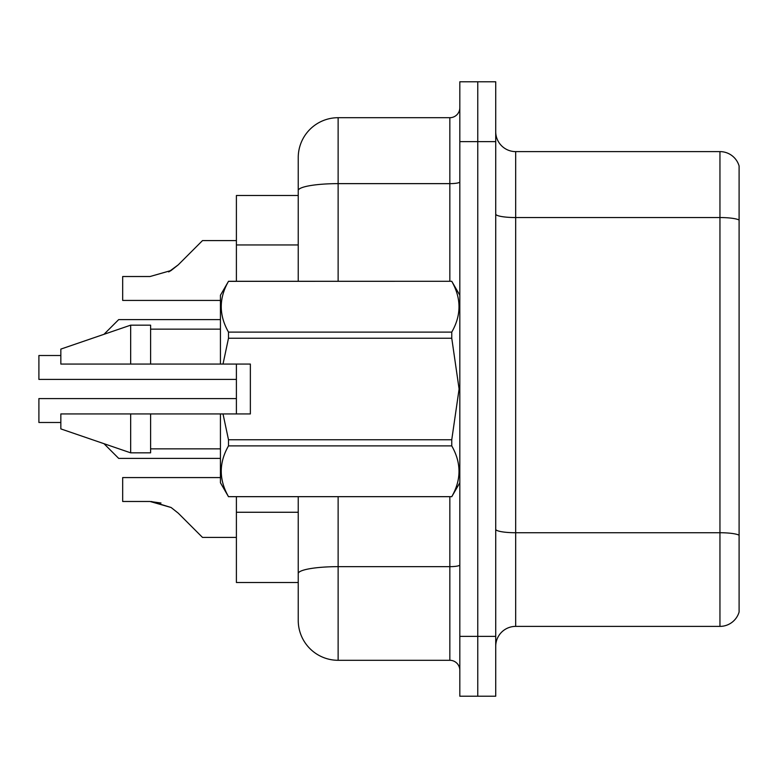 <?xml version="1.0" encoding="UTF-8"?>
<svg xmlns="http://www.w3.org/2000/svg" width="778" height="778" viewBox="0 0 778 778"><rect width="100%" height="100%" fill="white"/><g stroke="black" fill="none" stroke-linecap="round" stroke-linejoin="round"><path stroke-width="1.17" d="M298.237 195.502L236.395 195.502L236.395 281.276M338.129 496.724L338.129 660.298A39.902 39.902 0 0 1 298.237 620.406L298.237 582.498L236.395 582.498L236.395 496.724M236.395 413.935L236.395 364.065M495.722 646.343A19.946 19.946 0 0 1 515.678 626.387L719.951 626.387L719.951 151.613L515.678 151.613A19.946 19.946 0 0 1 495.722 131.657A19.946 19.946 0 0 0 515.678 151.613L515.678 626.387M477.77 81.787L459.817 81.787L459.817 636.365L477.77 636.365L477.77 696.213L495.722 696.213L495.722 636.365L477.77 636.365L477.77 81.787L495.722 81.787L495.722 636.365M739.1 165.977A19.946 19.946 0 0 0 719.951 151.613A19.946 19.946 0 0 1 739.1 165.977L739.1 612.023A19.946 19.946 0 0 1 719.951 626.387M298.237 598.457L298.237 496.724M459.817 636.365L459.817 696.213L477.77 696.213M338.129 660.298L449.84 660.298L449.84 496.724M298.237 281.276L298.237 157.594A39.902 39.902 0 0 1 338.129 117.702L449.84 117.702A9.978 9.978 0 0 0 459.817 107.724M338.129 117.702L338.129 183.637A39.902 6.924 180 0 0 298.237 190.561L298.237 157.594M298.237 620.406L298.237 580.505M459.817 670.276A9.978 9.978 0 0 0 449.84 660.298M60.84 422.483L38.9 422.483L60.84 422.483L38.9 422.483L60.84 422.483L38.9 422.483L60.84 422.483L38.9 422.483L60.84 422.483L38.9 422.483L60.84 422.483L38.9 422.483L60.84 422.483L38.9 422.483L60.84 422.483L38.9 422.483L60.84 422.483L38.9 422.483L60.84 422.483L38.9 422.483L38.9 398.579L236.395 398.579M202.484 240.606L236.395 240.606L202.484 240.606L178.259 264.831L168.661 271.911L171.111 270.501L150.047 276.521L122.681 276.521L122.681 300.425L220.437 300.425M178.259 264.831L171.111 270.501L178.259 264.831L171.111 270.501L150.047 276.521L171.111 270.501L150.047 276.521L171.111 270.501L150.047 276.521L171.111 270.501L150.047 276.521L171.111 270.501L150.047 276.521L171.111 270.501L150.047 276.521L171.111 270.501L150.047 276.521L171.111 270.501L150.047 276.521L171.111 270.501L150.047 276.521L171.111 270.501L178.259 264.831L168.661 271.911M151.545 501.509L171.111 507.499L151.545 501.509L171.111 507.499L151.545 501.509L171.111 507.499L151.545 501.509L171.111 507.499L151.545 501.509L171.111 507.499L151.545 501.509L171.111 507.499L151.545 501.509L171.111 507.499L151.545 501.509L171.111 507.499L151.545 501.509L171.111 507.499L151.545 501.509L171.111 507.499L178.259 513.169L202.484 537.394L236.395 537.394M220.437 477.575L122.681 477.575L122.681 501.479L150.047 501.479L122.681 501.479L150.047 501.479L122.681 501.479L150.047 501.479L122.681 501.479L150.047 501.479L122.681 501.479L150.047 501.479L122.681 501.479L150.047 501.479L122.681 501.479L150.047 501.479L122.681 501.479L150.047 501.479L122.681 501.479L150.047 501.479L122.681 501.479L150.047 501.479L171.111 507.499L178.259 513.169L171.111 507.499M223.014 364.065L250.36 364.065L250.36 413.935L223.014 413.935L228.499 439.774L451.755 439.774L459.098 389L451.755 338.226L228.499 338.226L223.014 364.065L220.437 364.065L220.437 295.241L228.499 281.335C218.842 298.188 218.842 315.119 228.499 332.109L228.499 338.226M451.755 439.774L451.755 445.891L228.499 445.891C218.842 462.745 218.842 479.666 228.499 496.665L451.755 496.665C461.412 479.812 461.412 462.881 451.755 445.891M223.014 413.935L220.437 413.935L220.437 482.759L228.499 496.724M228.499 439.774L228.499 445.891M130.665 413.935L60.84 413.935L60.84 428.902L130.665 452.835L150.611 452.835L150.611 413.935L130.665 413.935L130.665 452.835M60.84 413.935L87.233 413.935M220.437 413.935L150.611 413.935M228.499 496.665L451.755 496.665M228.499 281.276L451.755 281.276L228.499 281.335M228.499 332.109L451.755 332.109L451.755 338.226M451.755 332.109C461.412 315.255 461.412 298.334 451.755 281.335M130.665 364.065L130.665 325.165L60.84 349.098L60.84 364.065L220.437 364.065M130.665 325.165L150.611 325.165L150.611 364.065M122.681 501.479L150.047 501.479L160.997 503.016M103.989 443.693L118.694 458.398L220.437 458.398M60.84 355.517L38.9 355.517L38.9 379.421L236.395 379.421M103.989 334.307L118.694 319.602L220.437 319.602M298.237 244.953L236.395 244.953M298.237 512.264L236.395 512.264M739.1 220.048A19.946 3.462 180 0 0 719.951 217.548L515.678 217.548A19.946 3.462 0 0 1 495.722 214.086M739.1 535.235A19.946 3.462 180 0 0 719.951 532.736L515.678 532.736A19.946 3.462 -0 0 1 495.722 529.273M495.722 141.635L459.817 141.635M459.817 564.916A9.978 1.731 0 0 1 449.84 566.656L338.129 566.656A39.902 6.924 180 0 0 298.237 573.581M338.129 281.276L338.129 183.637L449.84 183.637L449.84 117.702M449.84 281.276L449.84 183.637A9.978 1.731 0 0 0 459.817 181.906M459.817 482.759L451.755 496.724M150.611 448.848L220.437 448.848M459.817 295.241L451.755 281.276M150.611 329.152L220.437 329.152"/></g></svg>
